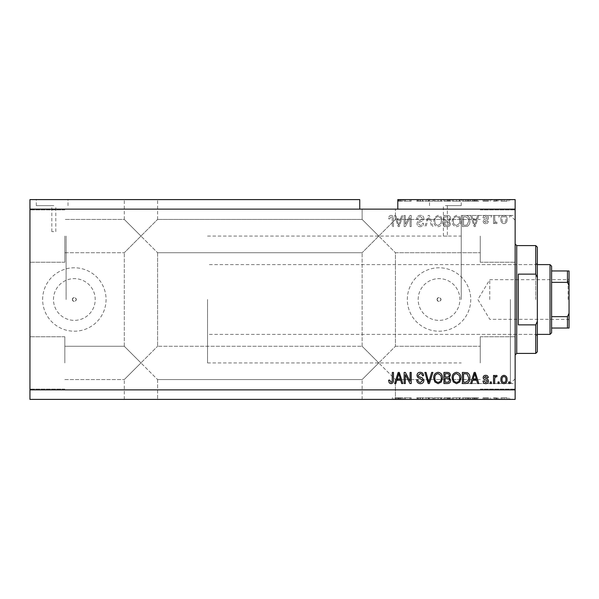 <?xml version="1.0" encoding="UTF-8"?>
<svg xmlns="http://www.w3.org/2000/svg" width="599" height="599" viewBox="0 0 599 599"><rect width="100%" height="100%" fill="white"/><g stroke="black" fill="none" stroke-linecap="round" stroke-linejoin="round"><path stroke-width="0.45" stroke-dasharray="3 2.25" d="M53.813 205.637L51.828 205.637L53.813 205.637M53.813 231.633L51.828 231.633L53.813 231.633M52.15 199.609L36.292 199.609L52.15 199.609M52.15 205.637L36.292 205.637L52.15 205.637M445.371 205.637L461.23 205.637L445.371 205.637M445.371 236.111C442.818 236.073 442.818 236.073 445.371 236.111C442.818 236.073 442.818 236.073 445.371 236.111C447.932 236.073 447.932 236.073 445.371 236.111C447.932 236.073 447.932 236.073 445.371 236.111M445.371 199.609L461.23 199.609L445.371 199.609M437.053 299.5A1.984 1.984 0 0 1 439.03 297.516A1.984 1.984 0 0 1 441.014 299.5C439.696 302.053 438.371 302.053 437.053 299.5C438.371 296.947 439.688 296.947 441.014 299.5A1.984 1.984 0 0 1 439.03 301.484A1.984 1.984 0 0 1 437.053 299.5M72.367 299.5A1.984 1.984 0 0 1 74.343 297.516A1.984 1.984 0 0 1 76.328 299.5C75.01 302.053 73.684 302.053 72.367 299.5C73.684 296.947 75.002 296.947 76.328 299.5A1.984 1.984 0 0 1 74.343 301.484A1.984 1.984 0 0 1 72.367 299.5M53.483 299.5A20.868 20.868 0 0 1 74.343 278.632A20.868 20.868 0 0 1 95.211 299.5A20.868 20.868 0 0 1 74.343 320.368A20.868 20.868 0 0 1 53.483 299.5A20.868 20.868 0 0 1 74.343 278.632A20.868 20.868 0 0 1 95.211 299.5A20.868 20.868 0 0 1 74.343 320.368A20.868 20.868 0 0 1 53.483 299.5M418.162 299.5A20.868 20.868 0 0 1 439.03 278.632A20.868 20.868 0 0 1 459.897 299.5A20.868 20.868 0 0 1 439.03 320.368A20.868 20.868 0 0 1 418.162 299.5A20.868 20.868 0 0 1 439.03 278.632A20.868 20.868 0 0 1 459.897 299.5A20.868 20.868 0 0 1 439.03 320.368A20.868 20.868 0 0 1 418.162 299.5M407.32 299.5A31.71 31.71 0 0 1 439.03 267.79A31.71 31.71 0 0 1 470.747 299.5A31.71 31.71 0 0 1 439.03 331.21A31.71 31.71 0 0 1 407.32 299.5A31.71 31.71 0 0 1 439.03 267.79A31.71 31.71 0 0 1 470.747 299.5A31.71 31.71 0 0 1 439.03 331.21A31.71 31.71 0 0 1 407.32 299.5M42.634 299.5A31.71 31.71 0 0 1 74.343 267.79A31.71 31.71 0 0 1 106.06 299.5A31.71 31.71 0 0 1 74.343 331.21A31.71 31.71 0 0 1 42.634 299.5A31.71 31.71 0 0 1 74.343 267.79A31.71 31.71 0 0 1 106.06 299.5A31.71 31.71 0 0 1 74.343 331.21A31.71 31.71 0 0 1 42.634 299.5M140.945 199.609L124.293 199.609L140.945 199.609M140.945 236.073L124.293 219.429L140.945 236.073L124.293 219.429L140.945 236.073L124.293 219.429L140.945 236.073L124.293 219.429L140.945 236.073L124.293 252.726L157.589 219.429L140.945 236.073L157.589 219.429L140.945 236.073L157.589 219.429L140.945 236.073L157.589 219.429L140.945 236.073L157.589 252.726L140.945 236.073M140.945 362.927L124.293 379.571L140.945 362.927L124.293 379.571L140.945 362.927L124.293 346.274L140.945 362.927L124.293 346.274L140.945 362.927L124.293 379.571L140.945 362.927L124.293 379.571L140.945 362.927L124.293 346.274L140.945 362.927L124.293 346.274L140.945 362.927L157.589 346.274L140.945 362.927L157.589 346.274L140.945 362.927L157.589 346.274L140.945 362.927L157.589 346.274L140.945 362.927L157.589 379.571L140.945 362.927M140.945 399.391L124.293 399.391L140.945 399.391M378.778 209.118L395.43 209.118L378.778 209.118M378.778 236.073L362.133 219.429L378.778 236.073L362.133 219.429L378.778 236.073L362.133 219.429L378.778 236.073L362.133 219.429L378.778 236.073L362.133 252.726L395.43 219.429L378.778 236.073L395.43 219.429L378.778 236.073L395.43 219.429L378.778 236.073L395.43 219.429L378.778 236.073L395.43 252.726L378.778 236.073M378.778 362.927L362.133 379.571L378.778 362.927L362.133 379.571L378.778 362.927L362.133 346.274L378.778 362.927L362.133 346.274L378.778 362.927L362.133 379.571L378.778 362.927L362.133 379.571L378.778 362.927L362.133 346.274L378.778 362.927L362.133 346.274L378.778 362.927L395.43 346.274L378.778 362.927L395.43 346.274L378.778 362.927L395.43 346.274L378.778 362.927L395.43 346.274L378.778 362.927L395.43 379.571L378.778 362.927M378.778 399.391L395.43 399.391L378.778 399.391L395.43 399.391L395.123 397.803L394.921 399.391L393.483 399.391L393.483 397.803L393.483 399.391L378.778 399.391M64.834 362.927L64.834 336.758L64.834 362.927M64.834 236.073L64.834 262.242L64.834 236.073M29.95 236.073L29.95 262.242L29.95 236.073M29.95 362.927L29.95 336.758L29.95 362.927M515.14 236.073L515.14 262.242L515.14 236.073M480.256 236.073L480.256 262.242L480.256 236.073M515.14 362.927L515.14 336.758L515.14 362.927M480.256 362.927L480.256 336.758L480.256 362.927M461.23 299.5L461.23 215.46L461.23 299.5M66.1 299.5L66.1 236.073L66.1 299.5M515.14 299.5L515.14 215.46L515.14 299.5M29.95 199.609L359.752 199.609L359.752 209.118L29.95 209.118L29.95 199.609M398.23 201.197L402.85 201.197L397.803 201.197L400.304 201.197L398.23 201.197L398.23 199.609L397.803 199.609L397.803 201.197L397.803 199.609L515.14 199.609L515.14 389.882L29.95 389.882L29.95 209.118M405.373 201.197L411.214 201.197L405.298 201.197L405.298 199.609L411.214 199.609L405.298 199.609L405.298 201.197L404.145 201.197L404.145 199.609L404.145 201.197L405.373 201.197L405.373 199.609M423.897 199.609L416.687 199.609L423.897 199.609L423.897 201.197L420.401 201.197L420.401 199.609M432.882 199.609L424.871 199.609L432.882 199.609L432.882 201.197L429.386 201.197L429.386 199.609M442.489 201.197L433.698 201.197L438.101 201.197L438.094 199.609L433.698 199.609L442.489 199.609L434.852 199.609L441.336 199.609L438.109 199.609L438.101 201.197L442.489 201.197L442.489 199.609M460.938 201.197L452.148 201.197L456.55 201.197L456.543 199.609L452.148 199.609L460.938 199.609L453.301 199.609L459.785 199.609L456.558 199.609L456.55 201.197L460.938 201.197L460.938 199.609M472.768 199.609L478.818 199.609L472.768 199.609L472.768 201.197L471.802 201.197L471.802 199.609M509.951 199.609L508.798 199.609L509.951 199.609L509.951 201.197L508.798 201.197L508.798 199.609L508.798 201.197L509.951 201.197L509.951 199.609M507.211 199.609L501.011 199.609L507.211 199.609L507.211 201.197L504.111 201.197L504.111 199.609L502.164 199.609L506.058 199.609L504.081 199.609L504.111 201.197L501.011 201.197L501.011 199.609M499.281 199.609L498.128 199.609L499.281 199.609L499.281 201.197L498.128 201.197L498.128 199.609L498.128 201.197L499.281 201.197L499.281 199.609M496.032 201.197L494.669 201.197L494.669 199.609L493.516 199.609L497.125 199.609L494.669 199.609L494.669 201.197L493.516 201.197L493.516 199.609L493.516 201.197L494.669 201.197L494.669 199.609L494.669 201.197L496.032 201.197L496.032 199.609M491.36 199.609L490.207 199.609L491.36 199.609L491.36 201.197L490.207 201.197L490.207 199.609L490.207 201.197L491.36 201.197L491.36 199.609M488.477 199.609L482.996 199.609L488.477 199.609L488.477 201.197L485.744 201.197L485.744 199.609L485.737 201.197L482.996 201.197L482.996 199.609M469.878 199.609L462.383 199.609L469.878 199.609L469.878 201.197L465.655 201.197L465.655 199.609M450.71 199.609L443.934 199.609L450.71 199.609L450.71 201.197L443.934 201.197L443.934 199.609L443.934 201.197L450.418 201.197L450.418 199.609M405.373 397.803L411.214 397.803L405.298 397.803L405.298 399.391L411.214 399.391L405.298 399.391L405.298 397.803L404.145 397.803L404.145 399.391L404.145 397.803L405.373 397.803L405.373 399.391M423.897 399.391L416.687 399.391L423.897 399.391L423.897 397.803L420.401 397.803L420.401 399.391M432.882 399.391L424.871 399.391L432.882 399.391L432.882 397.803L429.386 397.803L429.386 399.391M442.489 397.803L433.698 397.803L438.101 397.803L438.094 399.391L433.698 399.391L442.489 399.391L434.852 399.391L441.336 399.391L438.109 399.391L438.101 397.803L442.489 397.803L442.489 399.391M460.938 397.803L452.148 397.803L456.55 397.803L456.543 399.391L452.148 399.391L460.938 399.391L453.301 399.391L459.785 399.391L456.558 399.391L456.55 397.803L460.938 397.803L460.938 399.391M472.768 399.391L478.818 399.391L472.768 399.391L472.768 397.803L471.802 397.803L471.802 399.391M509.951 399.391L508.798 399.391L509.951 399.391L509.951 397.803L508.798 397.803L508.798 399.391L508.798 397.803L509.951 397.803L509.951 399.391M29.95 389.882L29.95 399.391L515.14 399.391L515.14 389.882M507.211 399.391L501.011 399.391L507.211 399.391L507.211 397.803L504.111 397.803L504.111 399.391L502.164 399.391L506.058 399.391L504.081 399.391L504.111 397.803L501.011 397.803L501.011 399.391M499.281 399.391L498.128 399.391L499.281 399.391L499.281 397.803L498.128 397.803L498.128 399.391L498.128 397.803L499.281 397.803L499.281 399.391M496.032 397.803L494.669 397.803L494.669 399.391L493.516 399.391L497.125 399.391L494.669 399.391L494.669 397.803L493.516 397.803L493.516 399.391L493.516 397.803L494.669 397.803L494.669 399.391L494.669 397.803L496.032 397.803L496.032 399.391M491.36 399.391L490.207 399.391L491.36 399.391L491.36 397.803L490.207 397.803L490.207 399.391L490.207 397.803L491.36 397.803L491.36 399.391M488.477 399.391L482.996 399.391L488.477 399.391L488.477 397.803L485.744 397.803L485.744 399.391L485.737 397.803L482.996 397.803L482.996 399.391M469.878 399.391L462.383 399.391L469.878 399.391L469.878 397.803L465.655 397.803L465.655 399.391M450.71 399.391L443.934 399.391L450.71 399.391L450.71 397.803L443.934 397.803L443.934 399.391L443.934 397.803L450.418 397.803L450.418 399.391M405.298 224.303L405.298 215.46L404.145 215.46L404.145 226.564L405.373 226.564L410.06 217.714L410.06 226.564L411.214 226.564L411.214 215.46L409.978 215.46L405.298 224.303L405.298 215.46L404.145 215.46L404.145 226.564L405.373 226.564L410.06 217.714L410.06 226.564L411.214 226.564L411.214 215.46L409.978 215.46L405.298 224.303M423.897 218.553C423.688 216.456 422.527 215.378 420.401 215.318C418.065 215.468 416.829 216.718 416.687 219.069L417.84 219.212C417.99 217.587 418.873 216.718 420.498 216.613L422.744 218.515L419.974 220.619C418.162 220.911 417.166 221.929 416.979 223.667C417.144 225.621 418.222 226.632 420.199 226.707C422.31 226.602 423.448 225.501 423.605 223.39L422.452 223.247C422.347 224.632 421.614 225.359 420.236 225.411L418.132 223.637L418.491 222.514L422.183 221.203L423.897 218.553C423.688 216.456 422.527 215.378 420.401 215.318C418.065 215.468 416.829 216.718 416.687 219.069L417.84 219.212C417.99 217.587 418.873 216.718 420.498 216.613L422.744 218.515L419.974 220.619C418.162 220.911 417.166 221.929 416.979 223.667C417.144 225.621 418.222 226.632 420.199 226.707C422.31 226.602 423.448 225.501 423.605 223.39L422.452 223.247C422.347 224.632 421.614 225.359 420.236 225.411L418.132 223.637L418.491 222.514L422.183 221.203L423.897 218.553M432.882 226.564L429.386 215.46L428.195 215.46L424.871 226.564L426.061 226.564L428.727 216.763L431.677 226.564L432.882 226.564L429.386 215.46L428.195 215.46L424.871 226.564L426.061 226.564L428.727 216.763L431.677 226.564L432.882 226.564M438.094 215.318L434.822 217.063L433.698 220.866C433.564 224.168 435.031 226.115 438.101 226.707C441.111 226.13 442.571 224.228 442.489 221.001L441.358 217.018L438.094 215.318L434.822 217.063L433.698 220.866C433.564 224.168 435.031 226.115 438.101 226.707C441.111 226.13 442.571 224.228 442.489 221.001L441.358 217.018L438.094 215.318M456.543 215.318L453.271 217.063L452.148 220.866C452.013 224.168 453.48 226.115 456.55 226.707C459.56 226.13 461.02 224.228 460.938 221.001L459.807 217.018L456.543 215.318L453.271 217.063L452.148 220.866C452.013 224.168 453.48 226.115 456.55 226.707C459.56 226.13 461.02 224.228 460.938 221.001L459.807 217.018L456.543 215.318M472.768 218.777L471.802 215.46L470.597 215.46L474.146 226.564L475.269 226.564L478.818 215.46L477.62 215.46L476.647 218.777L472.768 218.777L471.802 215.46L470.597 215.46L474.146 226.564L475.269 226.564L478.818 215.46L477.62 215.46L476.647 218.777L472.768 218.777M509.809 217.048L509.809 215.46L508.656 215.46L508.656 217.048L509.809 217.048L509.809 215.46L508.656 215.46L508.656 217.048L509.809 217.048M400.304 201.197L400.304 199.609L397.803 199.609L397.803 209.118L359.752 209.118M397.803 209.118L515.14 209.118M507.068 219.586C507.218 217.175 506.185 215.76 503.969 215.318C501.782 215.745 500.749 217.138 500.869 219.504C500.742 221.87 501.775 223.262 503.969 223.682C506.133 223.27 507.166 221.907 507.068 219.586C507.218 217.175 506.185 215.76 503.969 215.318C501.782 215.745 500.749 217.138 500.869 219.504C500.742 221.87 501.775 223.262 503.969 223.682C506.133 223.27 507.166 221.907 507.068 219.586M499.139 217.048L499.139 215.46L497.986 215.46L497.986 217.048L499.139 217.048L499.139 215.46L497.986 215.46L497.986 217.048L499.139 217.048M494.669 219.646L494.669 215.46L493.516 215.46L493.516 223.539L494.669 223.539L494.669 222.244L496.032 223.682L497.125 223.247L496.691 222.094L495.905 222.236L494.879 221.301L494.669 215.46L493.516 215.46L493.516 223.539L494.669 223.539L494.669 222.244L496.032 223.682L497.125 223.247L496.691 222.094L495.905 222.236L494.879 221.301L494.669 219.646M491.36 217.048L491.36 215.46L490.207 215.46L490.207 217.048L491.36 217.048L491.36 215.46L490.207 215.46L490.207 217.048L491.36 217.048M488.477 217.924C488.35 216.246 487.436 215.378 485.744 215.318C484.119 215.408 483.206 216.269 482.996 217.916L484.149 218.058L485.826 216.471L487.316 217.722L487.054 218.455L485.969 218.905C484.366 219.099 483.423 219.923 483.138 221.375C483.296 222.895 484.142 223.659 485.699 223.682C487.242 223.652 488.118 222.88 488.327 221.375L487.174 221.233L485.737 222.529L484.291 221.54L485.954 220.41C487.504 220.215 488.342 219.384 488.477 217.924C488.35 216.246 487.436 215.378 485.744 215.318C484.119 215.408 483.206 216.269 482.996 217.916L484.149 218.058L485.826 216.471L487.316 217.722L487.054 218.455L485.969 218.905C484.366 219.099 483.423 219.923 483.138 221.375C483.296 222.895 484.142 223.659 485.699 223.682C487.242 223.652 488.118 222.88 488.327 221.375L487.174 221.233L485.737 222.529L484.291 221.54L485.954 220.41C487.504 220.215 488.342 219.384 488.477 217.924M469.878 221.076C470.073 217.789 468.665 215.917 465.655 215.46L462.383 215.46L462.383 226.564L467.28 226.355C469.189 225.202 470.058 223.434 469.878 221.076C470.073 217.789 468.665 215.917 465.655 215.46L462.383 215.46L462.383 226.564L467.28 226.355C469.189 225.202 470.058 223.434 469.878 221.076M450.71 218.725C450.613 216.568 449.497 215.483 447.348 215.46L443.934 215.46L443.934 226.564L447.371 226.564C449.235 226.549 450.253 225.621 450.418 223.771L449.183 221.443L450.71 218.725C450.613 216.568 449.497 215.483 447.348 215.46L443.934 215.46L443.934 226.564L447.371 226.564C449.235 226.549 450.253 225.621 450.418 223.771L449.183 221.443L450.71 218.725M396.808 218.777L395.834 215.46L394.636 215.46L398.178 226.564L399.301 226.564L402.85 215.46L401.652 215.46L400.686 218.777L396.808 218.777L395.834 215.46L394.636 215.46L398.178 226.564L399.301 226.564L402.85 215.46L401.652 215.46L400.686 218.777L396.808 218.777M390.975 215.318L389.238 216.104L388.579 218.777L389.732 218.927L391.027 216.613L392.18 217.452L392.33 226.564L393.483 226.564L393.483 219.032C393.708 216.928 392.869 215.692 390.975 215.318L389.238 216.104L388.579 218.777L389.732 218.927L391.027 216.613L392.18 217.452L392.33 226.564L393.483 226.564L393.483 219.032C393.708 216.928 392.869 215.692 390.975 215.318M505.915 219.504C506.05 221.128 505.391 222.139 503.939 222.529C502.524 222.109 501.887 221.106 502.022 219.504C501.887 217.871 502.546 216.86 503.999 216.471C505.414 216.89 506.05 217.901 505.915 219.504C506.05 221.128 505.391 222.139 503.939 222.529C502.524 222.109 501.887 221.106 502.022 219.504C501.887 217.871 502.546 216.86 503.999 216.471C505.414 216.89 506.05 217.901 505.915 219.504M474.708 225.411L473.15 220.08L476.265 220.08L474.708 225.411L473.15 220.08L476.265 220.08L474.708 225.411M465.483 225.269L463.536 225.269L463.536 216.763L465.513 216.763L468.283 218.38L468.725 221.091L467.055 225.044L463.536 225.269L463.536 216.763L465.513 216.763L468.283 218.38L468.725 221.091L467.055 225.044L465.483 225.269M459.306 223.547L456.558 225.411C454.214 224.932 453.121 223.412 453.301 220.851C453.226 218.463 454.304 217.048 456.535 216.613C458.834 217.078 459.912 218.553 459.785 221.038L459.306 223.547L456.558 225.411C454.214 224.932 453.121 223.412 453.301 220.851C453.226 218.463 454.304 217.048 456.535 216.613C458.834 217.078 459.912 218.553 459.785 221.038L459.306 223.547M447.213 220.657L445.087 220.657L445.087 216.763L448.494 216.898L449.557 218.717C449.43 220.103 448.651 220.746 447.213 220.657L445.087 220.657L445.087 216.763L448.494 216.898L449.557 218.717C449.43 220.103 448.651 220.746 447.213 220.657M446.974 225.269L445.087 225.269L445.087 221.952L448.254 222.057L449.265 223.592C449.115 224.88 448.351 225.441 446.974 225.269L445.087 225.269L445.087 221.952L448.254 222.057L449.265 223.592C449.115 224.88 448.351 225.441 446.974 225.269M440.857 223.547L438.109 225.411C435.758 224.932 434.672 223.412 434.852 220.851C434.777 218.463 435.855 217.048 438.086 216.613C440.377 217.078 441.463 218.553 441.336 221.038L440.857 223.547L438.109 225.411C435.758 224.932 434.672 223.412 434.852 220.851C434.777 218.463 435.855 217.048 438.086 216.613C440.377 217.078 441.463 218.553 441.336 221.038L440.857 223.547M398.747 225.411L397.182 220.08L400.304 220.08L398.747 225.411L397.182 220.08L400.304 220.08L398.747 225.411M389.238 382.896L388.579 380.223L389.732 380.073L391.027 382.387L392.18 381.548L392.33 372.436L393.483 372.436L393.483 379.968C393.708 382.072 392.869 383.308 390.975 383.682L389.238 382.896M471.802 383.54L470.597 383.54L474.146 372.436L475.269 372.436L478.818 383.54L477.62 383.54L476.647 380.223L472.768 380.223L471.802 383.54M474.708 373.589L473.15 378.92L476.265 378.92L474.708 373.589M485.744 383.682C484.119 383.592 483.206 382.731 482.996 381.084L484.149 380.942L485.826 382.529L487.316 381.278L487.054 380.545L485.969 380.095C484.366 379.901 483.423 379.077 483.138 377.625C483.296 376.105 484.142 375.341 485.699 375.318C487.242 375.348 488.118 376.12 488.327 377.625L487.174 377.767L485.737 376.472L484.291 377.46L485.954 378.59C487.504 378.785 488.342 379.616 488.477 381.076C488.35 382.754 487.436 383.622 485.744 383.682M491.36 383.54L490.207 383.54L490.207 381.952L491.36 381.952L491.36 383.54M494.669 383.54L493.516 383.54L493.516 375.461L494.669 375.461L494.669 376.756L496.032 375.318L497.125 375.753L496.691 376.906L495.905 376.764L494.879 377.699L494.669 383.54M509.809 383.54L508.656 383.54L508.656 381.952L509.809 381.952L509.809 383.54M503.969 383.682C501.782 383.255 500.749 381.863 500.869 379.496C500.742 377.13 501.775 375.738 503.969 375.318C506.133 375.73 507.166 377.093 507.068 379.414C507.218 381.825 506.185 383.24 503.969 383.682M505.915 379.496C506.05 377.872 505.391 376.861 503.939 376.472C502.524 376.891 501.887 377.894 502.022 379.496C501.887 381.129 502.546 382.14 503.999 382.529C505.414 382.11 506.05 381.099 505.915 379.496M499.139 383.54L497.986 383.54L497.986 381.952L499.139 381.952L499.139 383.54M465.655 383.54L462.383 383.54L462.383 372.436L467.28 372.645C469.189 373.798 470.058 375.566 469.878 377.924C470.073 381.211 468.665 383.083 465.655 383.54M465.483 373.731L463.536 373.731L463.536 382.237L465.513 382.237L468.283 380.62L468.725 377.909L467.055 373.956L465.483 373.731M453.271 381.937L452.148 378.134C452.013 374.832 453.48 372.885 456.55 372.293C459.56 372.87 461.02 374.772 460.938 377.999L459.807 381.982L456.543 383.682L453.271 381.937M459.306 375.453L456.558 373.589C454.214 374.068 453.121 375.588 453.301 378.149C453.226 380.537 454.304 381.952 456.535 382.387C458.834 381.922 459.912 380.447 459.785 377.962L459.306 375.453M447.348 383.54L443.934 383.54L443.934 372.436L447.371 372.436C449.235 372.451 450.253 373.379 450.418 375.229L449.183 377.557L450.71 380.275C450.613 382.432 449.497 383.517 447.348 383.54M447.213 378.343L445.087 378.343L445.087 382.237L448.494 382.102L449.557 380.283C449.43 378.897 448.651 378.254 447.213 378.343M446.974 373.731L445.087 373.731L445.087 377.048L448.254 376.943L449.265 375.408C449.115 374.12 448.351 373.559 446.974 373.731M434.822 381.937L433.698 378.134C433.564 374.832 435.031 372.885 438.101 372.293C441.111 372.87 442.571 374.772 442.489 377.999L441.358 381.982L438.094 383.682L434.822 381.937M440.857 375.453L438.109 373.589C435.758 374.068 434.672 375.588 434.852 378.149C434.777 380.537 435.855 381.952 438.086 382.387C440.377 381.922 441.463 380.447 441.336 377.962L440.857 375.453M429.386 383.54L428.195 383.54L424.871 372.436L426.061 372.436L428.727 382.237L431.677 372.436L432.882 372.436L429.386 383.54M420.401 383.682C418.065 383.532 416.829 382.282 416.687 379.931L417.84 379.788C417.99 381.413 418.873 382.282 420.498 382.387L422.744 380.485L419.974 378.381C418.162 378.089 417.166 377.071 416.979 375.333C417.144 373.379 418.222 372.368 420.199 372.293C422.31 372.398 423.448 373.499 423.605 375.61L422.452 375.753C422.347 374.368 421.614 373.641 420.236 373.589L418.132 375.363L418.491 376.486L422.183 377.797L423.897 380.447C423.688 382.544 422.527 383.622 420.401 383.682M405.298 383.54L404.145 383.54L404.145 372.436L405.373 372.436L410.06 381.286L410.06 372.436L411.214 372.436L411.214 383.54L409.978 383.54L405.298 374.697L405.298 383.54M395.834 383.54L394.636 383.54L398.178 372.436L399.301 372.436L402.85 383.54L401.652 383.54L400.686 380.223L396.808 380.223L395.834 383.54M398.747 373.589L397.182 378.92L400.304 378.92L398.747 373.589M501.011 397.803L507.211 397.803M506.058 397.803L502.164 397.803L506.058 397.803L506.058 399.391M504.081 397.803L504.081 399.391M502.164 397.803L502.164 399.391M504.141 397.803L504.141 399.391M497.125 397.803L497.125 399.391M496.691 397.803L496.691 399.391M495.905 397.803L495.905 399.391M494.879 397.803L494.879 399.391M482.996 397.803L484.149 397.803L484.149 399.391M484.149 397.803L485.826 397.803L485.826 399.391M485.826 397.803L487.316 397.803L487.316 399.391M487.316 397.803L487.054 399.391M487.054 397.803L483.138 397.803L483.138 399.391M483.138 397.803L485.699 397.803L485.699 399.391M485.699 397.803L488.327 397.803L488.327 399.391M488.327 397.803L487.174 397.803L487.174 399.391M487.174 397.803L484.291 397.803L484.291 399.391M484.291 397.803L484.658 399.391M484.658 397.803L488.477 397.803M471.802 397.803L470.597 397.803L470.597 399.391M470.597 397.803L474.146 397.803L474.146 399.391M474.146 397.803L475.269 397.803L475.269 399.391M475.269 397.803L478.818 397.803L478.818 399.391M478.818 397.803L477.62 397.803L477.62 399.391M477.62 397.803L476.647 397.803L476.647 399.391M476.647 397.803L472.768 397.803M474.708 397.803L473.15 397.803L476.265 397.803L474.708 397.803L474.708 399.391L473.15 399.391L474.708 399.391M474.191 397.803L474.191 399.391M473.15 397.803L473.15 399.391M476.265 397.803L476.265 399.391M465.655 397.803L462.383 397.803L462.383 399.391L462.383 397.803L467.28 397.803L467.28 399.391M467.28 397.803L469.878 397.803M465.483 397.803L468.725 397.803L465.483 397.803L465.483 399.391L463.536 399.391L468.725 399.391L465.483 399.391L465.513 397.803L465.513 399.391M463.536 397.803L463.536 399.391L463.536 397.803M467.055 397.803L467.055 399.391M468.725 397.803L468.725 399.391M468.283 397.803L468.283 399.391M453.271 397.803L453.271 399.391M452.148 397.803L452.148 399.391M459.807 397.803L459.807 399.391M459.306 397.803L456.558 397.803L459.785 397.803L459.306 397.803L459.306 399.391M453.301 397.803L456.535 397.803L453.301 397.803L453.301 399.391M456.558 397.803L456.558 399.391L456.535 397.803M459.785 397.803L459.785 399.391M450.418 397.803L449.183 397.803L449.183 399.391M449.183 397.803L450.71 397.803M447.213 397.803L449.557 397.803L447.213 397.803L447.213 399.391L445.087 399.391L449.557 399.391L447.213 399.391M446.974 397.803L449.265 397.803L446.974 397.803L446.974 399.391M445.087 397.803L445.087 399.391L445.087 397.803M449.265 397.803L449.265 399.391M448.254 397.803L448.254 399.391M449.557 397.803L449.557 399.391M448.494 397.803L448.494 399.391M447.371 397.803L447.371 399.391L447.371 397.803M434.822 397.803L434.822 399.391L434.852 397.803L441.336 397.803L441.358 399.391L441.336 397.803L434.852 397.803M433.698 397.803L433.698 399.391M438.109 397.803L438.109 399.391L438.086 397.803M440.857 397.803L440.857 399.391M429.386 397.803L428.195 397.803L428.195 399.391M428.195 397.803L424.871 397.803L424.871 399.391M424.871 397.803L426.061 397.803L426.061 399.391M426.061 397.803L428.727 397.803L428.727 399.391M428.727 397.803L431.677 397.803L431.677 399.391M431.677 397.803L432.882 397.803M420.401 397.803L416.687 397.803L416.687 399.391M416.687 397.803L417.84 397.803L417.84 399.391M417.84 397.803L420.498 397.803L420.498 399.391M420.498 397.803L422.744 397.803L422.744 399.391M422.744 397.803L416.979 397.803L416.979 399.391M416.979 397.803L420.199 397.803L420.199 399.391M420.199 397.803L423.605 397.803L423.605 399.391M423.605 397.803L422.452 397.803L422.452 399.391M422.452 397.803L420.236 397.803L420.236 399.391M420.236 397.803L418.132 397.803L418.132 399.391M418.132 397.803L418.491 399.391M418.491 397.803L422.183 397.803L422.183 399.391M422.183 397.803L423.897 397.803M410.06 397.803L410.06 399.391L410.06 397.803M411.214 397.803L411.214 399.391L411.214 397.803M409.978 397.803L409.978 399.391M394.921 397.803L402.85 397.803L395.834 397.803L395.834 399.391M395.834 397.803L395.123 397.803M398.178 397.803L398.178 399.391M399.301 397.803L399.301 399.391M402.85 397.803L402.85 399.391M401.652 397.803L401.652 399.391M400.686 397.803L400.686 399.391M396.808 397.803L396.808 399.391M398.747 397.803L397.182 397.803L400.304 397.803L398.747 397.803L398.747 399.391L397.182 399.391L398.747 399.391M398.23 397.803L398.23 399.391M397.182 397.803L397.182 399.391M400.304 397.803L400.304 399.391M392.33 397.803L392.33 399.391L392.33 397.803L393.483 397.803L392.33 397.803M501.011 201.197L507.211 201.197M506.058 201.197L502.164 201.197L506.058 201.197L506.058 199.609M504.081 201.197L504.081 199.609M502.164 201.197L502.164 199.609M504.141 201.197L504.141 199.609M497.125 201.197L497.125 199.609M496.691 201.197L496.691 199.609M495.905 201.197L495.905 199.609M494.879 201.197L494.879 199.609M482.996 201.197L484.149 201.197L484.149 199.609M484.149 201.197L485.826 201.197L485.826 199.609M485.826 201.197L487.316 201.197L487.316 199.609M487.316 201.197L487.054 199.609M487.054 201.197L483.138 201.197L483.138 199.609M483.138 201.197L485.699 201.197L485.699 199.609M485.699 201.197L488.327 201.197L488.327 199.609M488.327 201.197L487.174 201.197L487.174 199.609M487.174 201.197L484.291 201.197L484.291 199.609M484.291 201.197L484.658 199.609M484.658 201.197L488.477 201.197M471.802 201.197L470.597 201.197L470.597 199.609M470.597 201.197L474.146 201.197L474.146 199.609M474.146 201.197L475.269 201.197L475.269 199.609M475.269 201.197L478.818 201.197L478.818 199.609M478.818 201.197L477.62 201.197L477.62 199.609M477.62 201.197L476.647 201.197L476.647 199.609M476.647 201.197L472.768 201.197M474.708 201.197L473.15 201.197L476.265 201.197L474.708 201.197L474.708 199.609L473.15 199.609L474.708 199.609M474.191 201.197L474.191 199.609M473.15 201.197L473.15 199.609M476.265 201.197L476.265 199.609M465.655 201.197L462.383 201.197L462.383 199.609L462.383 201.197L467.28 201.197L467.28 199.609M467.28 201.197L469.878 201.197M465.483 201.197L468.725 201.197L465.483 201.197L465.483 199.609L463.536 199.609L468.725 199.609L465.483 199.609L465.513 201.197L465.513 199.609M463.536 201.197L463.536 199.609L463.536 201.197M467.055 201.197L467.055 199.609M468.725 201.197L468.725 199.609M468.283 201.197L468.283 199.609M453.271 201.197L453.271 199.609M452.148 201.197L452.148 199.609M459.807 201.197L459.807 199.609M459.306 201.197L456.558 201.197L459.785 201.197L459.306 201.197L459.306 199.609M453.301 201.197L456.535 201.197L453.301 201.197L453.301 199.609M456.558 201.197L456.558 199.609L456.535 201.197M459.785 201.197L459.785 199.609M450.418 201.197L449.183 201.197L449.183 199.609M449.183 201.197L450.71 201.197M447.213 201.197L449.557 201.197L447.213 201.197L447.213 199.609L445.087 199.609L449.557 199.609L447.213 199.609M446.974 201.197L449.265 201.197L446.974 201.197L446.974 199.609M445.087 201.197L445.087 199.609L445.087 201.197M449.265 201.197L449.265 199.609M448.254 201.197L448.254 199.609M449.557 201.197L449.557 199.609M448.494 201.197L448.494 199.609M447.371 201.197L447.371 199.609L447.371 201.197M434.822 201.197L434.822 199.609L434.852 201.197L441.336 201.197L441.358 199.609L441.336 201.197L434.852 201.197M433.698 201.197L433.698 199.609M438.109 201.197L438.109 199.609L438.086 201.197M440.857 201.197L440.857 199.609M429.386 201.197L428.195 201.197L428.195 199.609M428.195 201.197L424.871 201.197L424.871 199.609M424.871 201.197L426.061 201.197L426.061 199.609M426.061 201.197L428.727 201.197L428.727 199.609M428.727 201.197L431.677 201.197L431.677 199.609M431.677 201.197L432.882 201.197M420.401 201.197L416.687 201.197L416.687 199.609M416.687 201.197L417.84 201.197L417.84 199.609M417.84 201.197L420.498 201.197L420.498 199.609M420.498 201.197L422.744 201.197L422.744 199.609M422.744 201.197L416.979 201.197L416.979 199.609M416.979 201.197L420.199 201.197L420.199 199.609M420.199 201.197L423.605 201.197L423.605 199.609M423.605 201.197L422.452 201.197L422.452 199.609M422.452 201.197L420.236 201.197L420.236 199.609M420.236 201.197L418.132 201.197L418.132 199.609M418.132 201.197L418.491 199.609M418.491 201.197L422.183 201.197L422.183 199.609M422.183 201.197L423.897 201.197M410.06 201.197L410.06 199.609L410.06 201.197M411.214 201.197L411.214 199.609L411.214 201.197M409.978 201.197L409.978 199.609M398.178 201.197L398.178 199.609M399.301 201.197L399.301 199.609M402.85 201.197L402.85 199.609M401.652 201.197L401.652 199.609M400.686 201.197L400.686 199.609M398.747 201.197L398.747 199.609L398.23 199.609M400.304 199.609L398.747 199.609M537.34 299.5L537.34 263.028L537.34 299.5M535.753 299.5L535.753 264.616L535.753 299.5M510.385 299.5L510.385 383.54L510.385 299.5M535.753 353.41L535.753 324.868L518.315 324.868L518.315 274.132L535.753 274.132L535.753 245.59M537.34 351.823L537.34 247.177M535.753 324.868L537.34 321.296M537.34 277.704L535.753 274.132M518.315 324.868L518.315 274.132L518.315 324.868M569.05 299.5L569.05 278.73L569.05 299.5M568.099 299.5L568.099 279.681L568.099 299.5M489.772 299.5L489.772 279.681L489.772 299.5M550.024 264.616L550.024 334.384M551.612 332.797L551.612 266.203M207.539 299.5L207.539 362.927L207.539 299.5M551.612 328.042L567.463 328.042L567.463 316.654L569.05 313.322L569.05 270.958M551.612 282.346L567.463 282.346L569.05 285.678M551.612 316.654L567.463 316.654M551.612 270.958L567.463 270.958L567.463 282.346M569.05 328.042L569.05 313.322M485.969 397.803L485.969 399.391M485.954 397.803L485.954 399.391M475.336 397.803L475.336 399.391M447.348 397.803L447.348 399.391M447.124 397.803L447.124 399.391M428.278 397.803L428.278 399.391M429.213 397.803L429.213 399.391M419.974 397.803L419.974 399.391M420.258 397.803L420.258 399.391M399.376 397.803L399.376 399.391M485.969 201.197L485.969 199.609M485.954 201.197L485.954 199.609M475.336 201.197L475.336 199.609M447.348 201.197L447.348 199.609M447.124 201.197L447.124 199.609M428.278 201.197L428.278 199.609M429.213 201.197L429.213 199.609M419.974 201.197L419.974 199.609M420.258 201.197L420.258 199.609M399.376 201.197L399.376 199.609M516.727 353.41L516.727 245.59M51.828 231.633L51.828 205.637M36.292 205.637L36.292 199.609M207.539 236.073L443.395 236.073L443.395 205.637M429.52 205.637L429.52 199.609M124.293 219.429L124.293 199.609L124.293 219.429L64.834 219.429L124.293 219.429M124.293 399.391L124.293 379.571L124.293 399.391M124.293 346.274L124.293 252.726L124.293 346.274L64.834 346.274L124.293 346.274M362.133 219.429L362.133 209.118L362.133 219.429L157.589 219.429L362.133 219.429M362.133 399.391L362.133 379.571L362.133 399.391M362.133 346.274L362.133 252.726L362.133 346.274L157.589 346.274L362.133 346.274M64.834 209.912L29.95 209.912L64.834 209.912M64.834 336.758L29.95 336.758L64.834 336.758M480.256 209.912L515.14 209.912L480.256 209.912M480.256 336.758L515.14 336.758L480.256 336.758M447.356 205.637L447.356 236.073L461.23 236.073M515.14 220.222L510.385 215.46L461.23 215.46L515.14 215.46M395.43 346.274L480.256 346.274L395.43 346.274L395.43 252.726L480.256 252.726L395.43 252.726L395.43 346.274M395.43 219.429L480.256 219.429L395.43 219.429L395.43 209.118L395.43 219.429M157.589 252.726L362.133 252.726L157.589 252.726L157.589 346.274L157.589 252.726M157.589 379.571L362.133 379.571L157.589 379.571L157.589 399.391L157.589 379.571M395.43 379.571L480.256 379.571L395.43 379.571L395.43 399.391L395.43 379.571M515.14 378.778L510.385 383.54L461.23 383.54L515.14 383.54M207.539 362.927L461.23 362.927M480.256 389.088L515.14 389.088L480.256 389.088M480.256 262.242L515.14 262.242L480.256 262.242M64.834 389.088L29.95 389.088L64.834 389.088M64.834 262.242L29.95 262.242L64.834 262.242M64.834 252.726L124.293 252.726L64.834 252.726M64.834 379.571L124.293 379.571L64.834 379.571M157.589 219.429L157.589 199.609L157.589 219.429M461.23 205.637L461.23 199.609M68.001 205.637L68.001 199.609M55.797 231.633L55.797 205.637M461.23 264.616L535.753 264.616L537.34 263.028M461.23 334.384L535.753 334.384L537.34 335.972M569.05 320.27L568.099 319.319L489.772 319.319L477.86 299.5L489.772 279.681L568.099 279.681L569.05 278.73M537.34 334.384L207.539 334.384M537.34 264.616L207.539 264.616"/><path stroke-width="0.9" d="M359.752 209.118L29.95 209.118L29.95 199.609L359.752 199.609L359.752 209.118L515.14 209.118L515.14 399.391L29.95 399.391L29.95 389.882L515.14 389.882M397.803 209.118L397.803 199.609L515.14 199.609L515.14 209.118M405.298 374.697L405.298 383.54L404.145 383.54L404.145 372.436L405.373 372.436L410.06 381.286L410.06 372.436L411.214 372.436L411.214 383.54L409.978 383.54L405.298 374.697M423.897 380.447C423.688 382.544 422.527 383.622 420.401 383.682C418.065 383.532 416.829 382.282 416.687 379.931L417.84 379.788C417.99 381.413 418.873 382.282 420.498 382.387L422.744 380.485L419.974 378.381C418.162 378.089 417.166 377.071 416.979 375.333C417.144 373.379 418.222 372.368 420.199 372.293C422.31 372.398 423.448 373.499 423.605 375.61L422.452 375.753C422.347 374.368 421.614 373.641 420.236 373.589L418.132 375.363L418.491 376.486L422.183 377.797L423.897 380.447M432.882 372.436L429.386 383.54L428.195 383.54L424.871 372.436L426.061 372.436L428.727 382.237L431.677 372.436L432.882 372.436M438.094 383.682L434.822 381.937L433.698 378.134C433.564 374.832 435.031 372.885 438.101 372.293C441.111 372.87 442.571 374.772 442.489 377.999L441.358 381.982L438.094 383.682M456.543 383.682L453.271 381.937L452.148 378.134C452.013 374.832 453.48 372.885 456.55 372.293C459.56 372.87 461.02 374.772 460.938 377.999L459.807 381.982L456.543 383.682M499.139 381.952L499.139 383.54L497.986 383.54L497.986 381.952L499.139 381.952M507.068 379.414C507.218 381.825 506.185 383.24 503.969 383.682C501.782 383.255 500.749 381.863 500.869 379.496C500.742 377.13 501.775 375.738 503.969 375.318C506.133 375.73 507.166 377.093 507.068 379.414M390.975 383.682L389.238 382.896L388.579 380.223L389.732 380.073L391.027 382.387L392.18 381.548L392.33 372.436L393.483 372.436L393.483 379.968C393.708 382.072 392.869 383.308 390.975 383.682M29.95 209.118L29.95 389.882M472.768 380.223L471.802 383.54L470.597 383.54L474.146 372.436L475.269 372.436L478.818 383.54L477.62 383.54L476.647 380.223L472.768 380.223M488.477 381.076C488.35 382.754 487.436 383.622 485.744 383.682C484.119 383.592 483.206 382.731 482.996 381.084L484.149 380.942L485.826 382.529L487.316 381.278L487.054 380.545L485.969 380.095C484.366 379.901 483.423 379.077 483.138 377.625C483.296 376.105 484.142 375.341 485.699 375.318C487.242 375.348 488.118 376.12 488.327 377.625L487.174 377.767L485.737 376.472L484.291 377.46L485.954 378.59C487.504 378.785 488.342 379.616 488.477 381.076M491.36 381.952L491.36 383.54L490.207 383.54L490.207 381.952L491.36 381.952M494.669 379.354L494.669 383.54L493.516 383.54L493.516 375.461L494.669 375.461L494.669 376.756L496.032 375.318L497.125 375.753L496.691 376.906L495.905 376.764L494.879 377.699L494.669 379.354M509.809 381.952L509.809 383.54L508.656 383.54L508.656 381.952L509.809 381.952M469.878 377.924C470.073 381.211 468.665 383.083 465.655 383.54L462.383 383.54L462.383 372.436L467.28 372.645C469.189 373.798 470.058 375.566 469.878 377.924M450.71 380.275C450.613 382.432 449.497 383.517 447.348 383.54L443.934 383.54L443.934 372.436L447.371 372.436C449.235 372.451 450.253 373.379 450.418 375.229L449.183 377.557L450.71 380.275M396.808 380.223L395.834 383.54L394.636 383.54L398.178 372.436L399.301 372.436L402.85 383.54L401.652 383.54L400.686 380.223L396.808 380.223M474.191 375.693L473.15 378.92L476.265 378.92L474.708 373.589L474.191 375.693M503.939 376.472C502.524 376.891 501.887 377.894 502.022 379.496C501.887 381.129 502.546 382.14 503.999 382.529C505.414 382.11 506.05 381.099 505.915 379.496C506.05 377.872 505.391 376.861 503.939 376.472M463.536 373.731L463.536 382.237L465.513 382.237L468.283 380.62L468.725 377.909L467.055 373.956L463.536 373.731M456.558 373.589C454.214 374.068 453.121 375.588 453.301 378.149C453.226 380.537 454.304 381.952 456.535 382.387C458.834 381.922 459.912 380.447 459.785 377.962L459.306 375.453L456.558 373.589M445.087 373.731L445.087 377.048L448.254 376.943L449.265 375.408C449.115 374.12 448.351 373.559 446.974 373.731L445.087 373.731M445.087 378.343L445.087 382.237L448.494 382.102L449.557 380.283C449.43 378.897 448.651 378.254 447.213 378.343L445.087 378.343M438.109 373.589C435.758 374.068 434.672 375.588 434.852 378.149C434.777 380.537 435.855 381.952 438.086 382.387C440.377 381.922 441.463 380.447 441.336 377.962L440.857 375.453L438.109 373.589M398.23 375.693L397.182 378.92L400.304 378.92L398.747 373.589L398.23 375.693M535.753 274.132L535.753 245.59L537.34 247.177L537.34 277.704L535.753 274.132L518.315 274.132L518.315 324.868L535.753 324.868L537.34 321.296L537.34 351.823L535.753 353.41L535.753 324.868M537.34 321.296L537.34 277.704M550.024 264.616L551.612 266.203L551.612 332.797L550.024 334.384L550.024 264.616L537.34 264.616M569.05 270.958L567.463 270.958L569.05 270.958L569.05 328.042L567.463 328.042L569.05 328.042M569.05 285.678L567.463 282.346L567.463 270.958L551.612 270.958M551.612 282.346L567.463 282.346M551.612 316.654L567.463 316.654L569.05 313.322M551.612 328.042L567.463 328.042L567.463 316.654M535.753 245.59L516.727 245.59L516.727 353.41L515.14 354.997M516.727 245.59L515.14 244.003M535.753 353.41L516.727 353.41M550.024 334.384L537.34 334.384"/></g></svg>
